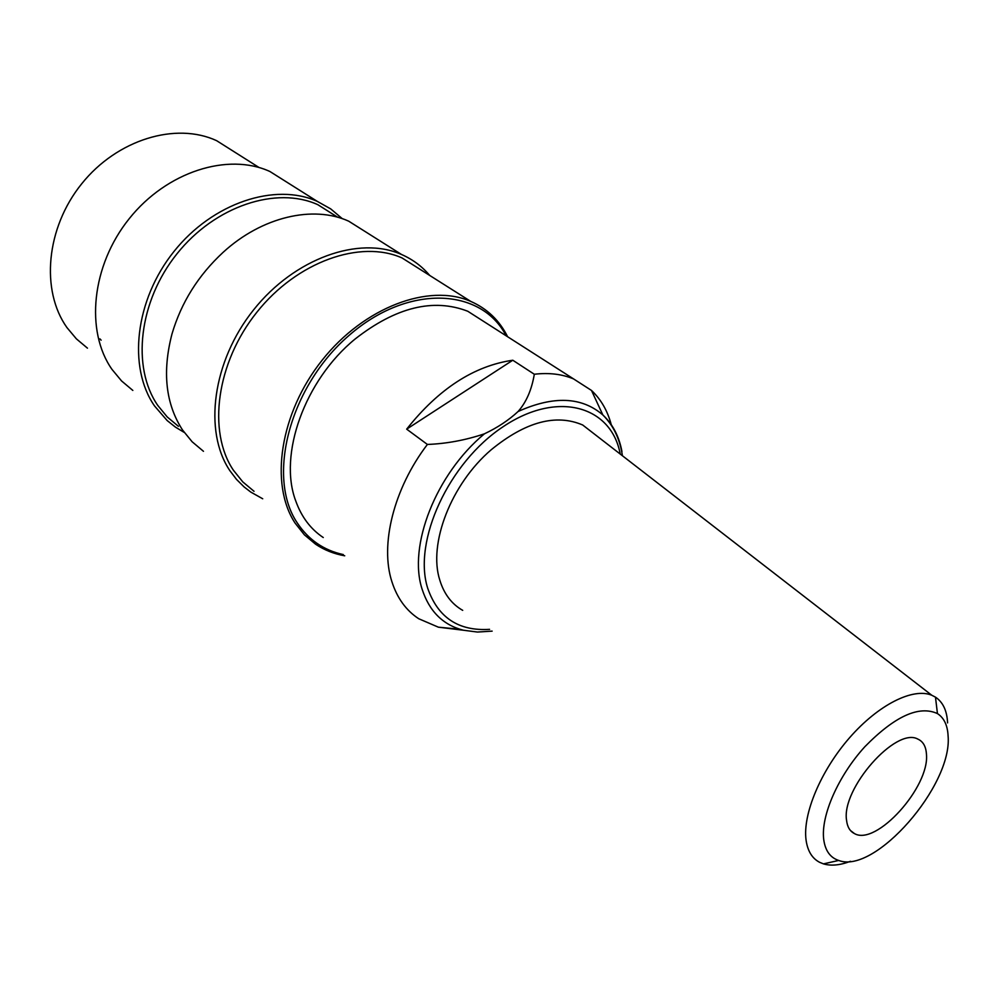 <?xml version="1.0" encoding="UTF-8"?>
<svg xmlns="http://www.w3.org/2000/svg" width="998" height="998" viewBox="0 0 998 998"><rect width="100%" height="100%" fill="white"/><g stroke="black" fill="none" stroke-linecap="round" stroke-linejoin="round"><path stroke-width="1.5" d="M846.566 820.331C847.302 826.855 849.897 831.247 854.338 833.505C876.057 846.653 929.999 786.773 926.431 754.001C925.944 746.404 923.075 741.427 917.811 739.081C895.979 726.644 841.152 788.832 846.566 820.331M823.699 839.33C825.184 850.62 830.186 857.656 838.694 860.451C874.847 874.672 952.603 785.463 948.1 736C947.601 725.359 944.046 717.886 937.446 713.582C918.971 705.162 894.757 716.215 864.829 746.741C838.245 775.883 820.768 815.778 823.699 839.33M850.483 861.299C840.079 865.266 831.085 866.127 823.475 863.881L819.583 862.297C812.073 858.355 807.557 850.907 806.047 839.942C802.579 814.081 820.78 770.643 849.585 737.722C878.352 704.725 913.008 687.397 931.77 695.244L935.475 697.153C942.985 702.168 947.015 710.751 947.589 722.889M462.698 610.352C451.682 604.064 444.048 593.997 439.806 580.137C428.042 543.898 451.021 484.105 491.203 449.761C525.447 421.792 555.936 413.534 582.695 424.998L597.141 436.176M534.317 374.25L512.785 360.228L406.673 429.152L427.394 444.447C446.617 443.698 465.629 440.155 484.429 433.818C497.503 427.631 508.731 420.195 518.099 411.5C526.283 402.256 531.684 389.831 534.317 374.25C548.937 372.528 562.024 374.088 573.588 378.928L591.49 390.443C600.958 399.35 607.545 410.752 611.25 424.661M459.916 629.264L438.371 627.181L418.748 618.748C406.198 610.526 397.279 598.264 391.989 581.984C379.776 545.058 393.574 488.746 427.394 444.447M323.265 537.535L323.227 537.51C310.615 529.09 301.458 516.902 295.757 500.984C278.192 454.876 304.639 380.151 355.151 338.983C395.844 307.184 433.382 297.94 467.788 311.264L485.677 322.703M406.673 429.152C438.621 388.846 474 365.867 512.785 360.228M184.231 432.421L175.399 427.107L167.153 420.545L154.528 405.949C127.682 367.326 134.942 300.111 173.951 251.508C212.749 202.706 275.286 182.31 317.364 201.421L330.725 208.906L342.314 218.687M132.834 390.43L121.569 380.949L112.001 369.41C85.104 331.211 91.442 265.643 129.216 218.687C166.766 171.531 228.093 152.332 269.897 171.494L289.769 184.019M87.45 348.152L76.372 338.846L66.941 327.569C40.569 290.543 45.933 228.031 81.699 183.782C117.24 139.346 176.022 121.818 216.653 140.693L235.952 152.906M178.405 426.321L167.202 416.927L157.759 405.4C131.462 367.426 138.685 301.421 177.033 253.729C215.169 205.862 276.558 185.877 317.838 204.69L337.336 217.028M262.711 498.775L250.797 492.089L244.098 486.924L236.526 479.414L229.939 470.769C203.355 431.523 212.349 361.451 253.554 309.916C294.547 258.183 359.118 235.565 401.508 254.478C412.623 259.343 422.029 266.341 429.726 275.46M203.467 451.308L192.14 441.777L182.584 430.076C165.656 403.965 162.125 371.93 171.98 333.981C181.224 302.556 198.265 275.348 223.103 252.344C261.938 216.691 313.272 205.014 348.676 221.169L368.661 233.757M344.734 555.799C334.031 553.915 324.325 550.06 315.605 544.222L304.402 534.841L295.096 523.102C269.41 484.142 279.877 413.122 322.142 360.203C364.183 307.072 429.065 283.02 470.719 301.396C487.161 308.632 499.462 320.42 507.633 336.75M254.028 491.303L242.788 481.897L233.395 470.22C207.359 431.647 216.317 362.835 256.823 312.274C297.105 261.513 360.49 239.333 402.057 257.958L421.605 270.321M506.123 335.777C481.211 287.474 407.795 283.844 348.901 335.553C289.595 386.638 266.329 477.032 297.179 522.79C308.394 539.731 323.776 550.335 343.324 554.589M101.097 340.168L99.937 338.883M620.22 454.053C611.375 405.924 557.495 390.081 503.204 426.657C448.688 462.536 412.685 541.265 427.693 588.209C437.935 617.6 458.569 631.31 489.594 629.339M484.429 433.818C435.827 474.087 407.795 546.218 422.166 589.331C429.327 611.35 443.05 624.985 463.346 630.225L477.381 632.046L492.151 631.135M621.941 451.495C619.072 436.351 612.71 424.162 602.854 414.956C581.759 396.742 553.516 395.595 518.099 411.5M850.496 830.536L854.338 833.505M838.694 860.451L823.475 863.881M937.446 713.582L935.475 697.153M931.77 695.244L582.695 424.998M622.403 455.737L621.991 453.217C619.284 437.748 612.897 424.986 602.854 414.956L591.49 390.443M463.346 630.225L438.371 627.181M573.588 378.928L467.788 311.264M317.364 201.421L269.897 171.494M259.056 167.514L216.653 140.693M337.698 217.252L317.838 204.69M401.508 254.478L348.676 221.157M470.719 301.384L402.057 257.958"/></g></svg>
